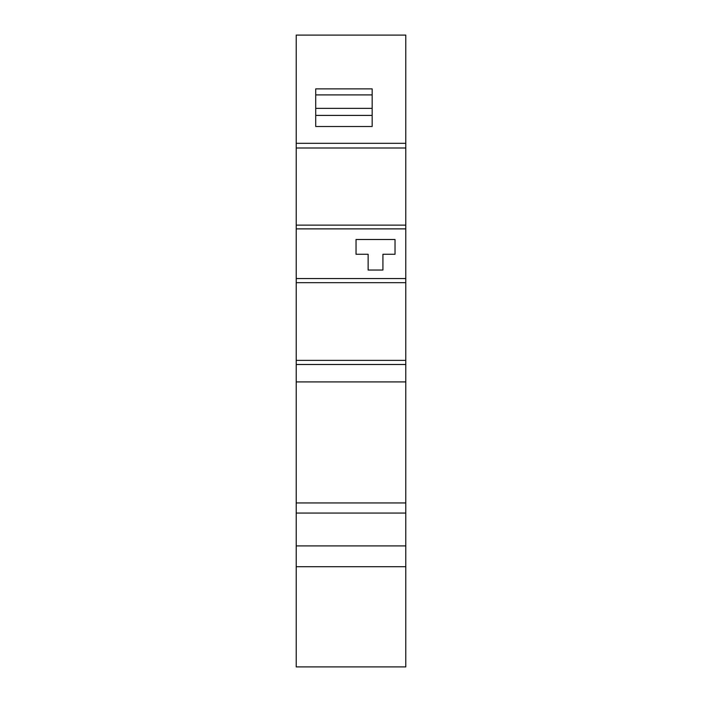 <?xml version="1.0" encoding="UTF-8"?>
<svg xmlns="http://www.w3.org/2000/svg" width="702" height="702" viewBox="0 0 702 702"><rect width="100%" height="100%" fill="white"/><g stroke="black" fill="none" stroke-linecap="round" stroke-linejoin="round"><path stroke-width="1.05" d="M405.782 143.322L405.782 35.1L296.218 35.1L296.218 228.878L405.782 228.878L405.782 143.322L296.218 143.322M296.218 228.878L296.218 278.554L405.782 278.554L405.782 228.878M405.782 278.554L405.782 566.707L296.218 566.707L296.218 545.919L405.782 545.919M296.218 566.707L296.218 666.9L405.782 666.9L405.782 566.707M356.037 239.496L356.037 254.273L368.138 254.273L368.138 270.042L382.923 270.042L382.923 254.273L395.024 254.273L395.024 239.496L356.037 239.496M405.782 513.065L296.218 513.065L296.218 545.919M296.218 513.065L296.218 360.372L405.782 360.372M296.218 278.554L296.218 360.372M296.218 502.948L405.782 502.948M296.218 364.487L405.782 364.487M296.218 381.914L405.782 381.914M296.218 282.669L405.782 282.669M296.218 225.123L405.782 225.123M296.218 147.999L405.782 147.999M315.716 126.509L372.174 126.509L372.174 88.873L315.716 88.873L315.716 126.509M315.716 115.4L372.174 115.4M372.174 108.345L315.716 108.345M372.174 94.902L315.716 94.902"/></g></svg>
